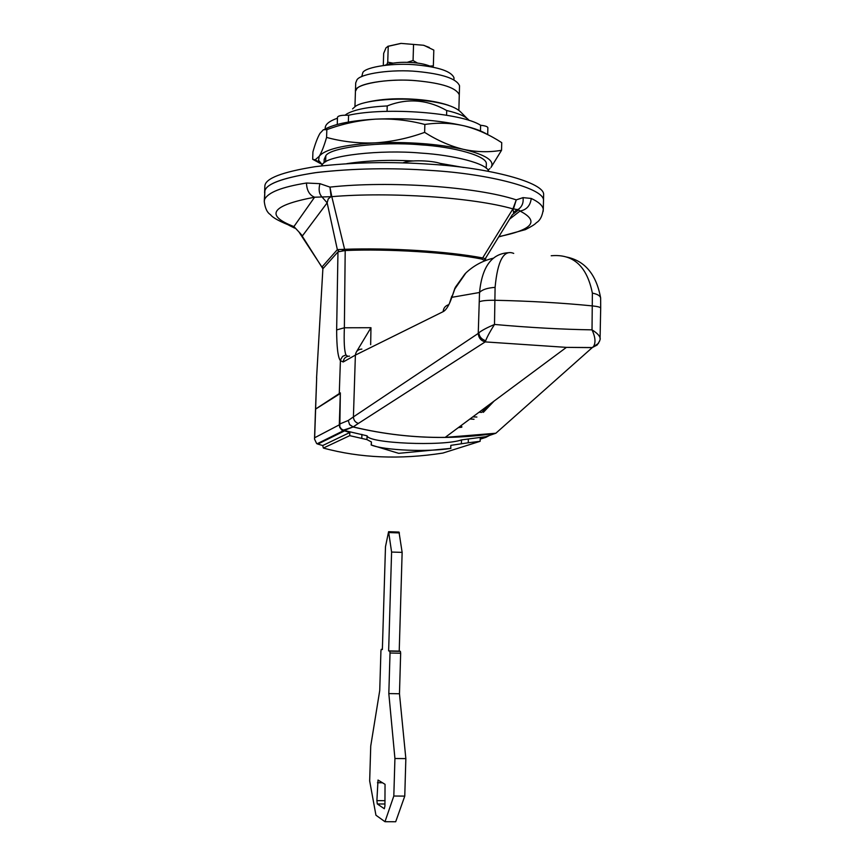 <?xml version="1.0" encoding="UTF-8"?>
<svg xmlns="http://www.w3.org/2000/svg" width="865" height="865" viewBox="0 0 865 865"><rect width="100%" height="100%" fill="white"/><g stroke="black" fill="none" stroke-linecap="round" stroke-linejoin="round"><path stroke-width="1.3" d="M369.669 780.911L370.739 746.008L379.735 690.519L380.924 651.031L381.227 649.345L382.362 649.561L385.487 546.68L388.59 531.716L391.596 552.054L388.634 650.891L389.769 651.129L390.029 653.01L388.818 693.579L394.927 758.508L393.813 796.027L384.979 821.707L375.94 815.219L369.669 780.911M376.891 800.633L377.291 803.953L384.32 808.743L384.925 806.029L385.044 784.317L378.016 780.046L376.891 800.633L385.076 800.676M384.979 821.707L395.694 821.75L404.766 796.103L405.847 758.616L399.468 693.762L400.657 653.237L400.398 651.356L399.219 651.118L402.139 552.378L399.003 532.062L388.731 531.716M404.766 796.103L393.813 796.027M405.847 758.616L394.927 758.508M399.468 693.762L388.818 693.579M399.219 651.118L388.634 650.891M402.139 552.378L391.596 552.054M453.963 78.401L453.984 77.785C451.411 71.406 438.912 67.124 416.476 64.907C394.905 62.68 366.079 66.692 362.868 72.455L361.7 76.671M355.45 91.301C353.493 84.262 388.58 77.85 417.06 80.791C442.318 83.224 456.385 87.906 459.283 94.836L459.261 95.518L459.283 94.836C456.385 87.906 442.318 83.224 417.06 80.791C392.699 78.326 360.175 82.705 356.65 88.987L355.45 91.301M365.733 102.492C380.232 98.978 397.165 97.95 416.508 99.399C428.791 100.318 439.409 102.275 448.373 105.26M459.51 86.468L459.531 85.776C456.644 78.726 442.577 73.968 417.341 71.503C392.98 69.005 360.467 73.471 356.942 79.872L355.71 82.878L355.439 91.441M463.586 167.486L439.528 163.269M488.736 171.367C487.265 163.604 453.941 155.095 420.887 153.083C380.697 149.418 327.511 155.451 322.667 164.09L321.38 165.885M413.416 160.955C389.174 159.679 366.965 160.576 346.789 163.658M264.582 192.83L264.647 191.792C265.09 184.31 281.86 177.963 314.936 172.74C352.174 168.372 390.926 167.605 431.17 170.459C489.417 173.897 545.058 188.494 543.501 200.615L543.458 202.378L543.501 200.615C545.058 188.494 489.417 173.897 431.17 170.459C392.018 167.669 354.034 168.34 317.217 172.438C284.109 177.379 266.669 183.499 264.885 190.819L264.29 200.734M264.603 192.095L264.852 186.029C265.306 178.439 282.066 171.994 315.141 166.685C352.369 162.231 391.11 161.441 431.354 164.318C489.579 167.788 545.199 182.569 543.631 194.874L543.598 196.658M486.314 164.891L486.335 163.917C487.417 156.078 454.352 146.845 420.585 144.823C381.854 141.254 330.581 147.201 325.824 155.7L324.18 159.387L324.061 162.901M487.406 134.508C482.227 131.199 474.485 128.312 464.181 125.847C437.939 119.975 408.442 117.737 375.67 119.143C351.45 120.57 334.409 123.965 324.559 129.317M325.208 128.95L325.229 128.042C325.24 124.344 329.316 121.057 337.458 118.202M337.253 124.452L337.491 117.251C338.215 115.683 341.913 115.013 348.584 115.25L348.357 122.062M348.584 115.25C385.941 106.806 461.359 112.699 480.616 125.274L480.464 130.939M480.616 125.274C485.092 125.749 487.514 126.55 487.871 127.663L487.687 134.648M501.538 150.283L501.732 142.649C489.741 134.81 477.231 129.209 464.181 125.847C451.076 122.906 437.971 122.441 424.856 124.474C408.723 120.224 392.332 118.44 375.67 119.143C358.975 120.278 342.691 123.782 326.84 129.653L326.581 137.427C342.14 141.665 358.261 143.493 374.934 142.887C391.661 141.828 408.226 138.324 424.629 132.377C437.485 140.519 450.46 146.185 463.543 149.375C476.658 152.143 489.32 152.445 501.538 150.283L490.985 167.442C495.158 160.912 486.011 154.889 463.543 149.375C437.268 143.763 407.729 141.59 374.934 142.887C343.427 144.844 324.851 149.331 319.185 156.338C321.542 152.521 324.007 146.217 326.581 137.427M326.84 129.653L323.402 129.718L319.964 133.383C317.574 137.513 315.228 143.687 312.925 151.905L312.676 159.301L315.174 159.82L319.185 156.338L318.601 160.349L322.191 164.62M424.856 124.474L424.629 132.377M321.51 164.09L312.676 159.301M488.001 170.048L489.958 168.545M345.2 250.526L344.367 327.781L336.647 329.922L337.966 251.877L345.2 250.526C388.19 248.633 449.292 252.494 481.427 258.992L485.016 260.581M493.623 258.138C483.135 260.516 473.89 265.447 465.9 272.929L454.839 288.932L451.865 297.322C449.108 305.28 446.21 310.048 443.161 311.649L355.385 355.104L343.189 361.992L340.356 360.597C337.934 357.321 336.69 347.103 336.647 329.922M466.57 272.313L465.9 272.929M455.336 287.321L454.839 288.932M454.871 288.283L451.865 297.322L479.534 292.489C482.151 289.634 487.341 287.926 495.094 287.364L494.499 324.451C529.348 327.575 561.85 329.381 592.028 329.857L592.374 293.127C586.957 266.193 573.236 253.737 551.21 255.759M448.87 304.631C445.324 305.723 443.421 308.059 443.161 311.649M349.536 356.121C345.827 356.326 343.708 358.283 343.189 361.992M370.663 344.681L370.966 327.716L344.367 327.781C343.827 341.913 344.357 350.974 345.935 354.964L347.719 356.304M370.966 327.716L356.564 351.612M513.713 253.402C503.776 249.315 497.57 260.635 495.094 287.364M598.548 343.286L592.179 347.633L566.424 347.373L485.189 341.902C480.918 340.713 478.605 337.891 478.248 333.414L479.534 292.489C482 266.863 491.666 253.607 508.544 252.721M478.788 332.841C481.654 330.506 486.887 327.705 494.499 324.451C490.109 331.392 487.168 336.82 485.687 340.702C481.643 339.415 479.351 336.799 478.788 332.841M358.391 423.418L353.169 426.921L349.59 424.564L348.238 420.487L353.417 416.898C353.612 420.195 355.266 422.38 358.391 423.418L485.189 341.902L485.687 340.702M599.542 341.232L597.131 345.016L592.32 347.557L566.413 347.373L445.161 437.398L495.85 433.235L593.509 346.497C595.877 342.702 595.38 337.155 592.028 329.857C596.893 332.917 599.586 335.642 600.083 338.01L600.051 338.68M600.688 308.254L600.083 338.01C600.645 338.993 599.661 341.329 597.131 345.016L593.509 346.497M600.656 298.425L600.634 297.895C600.029 295.657 597.272 294.068 592.374 293.127M339.329 424.164L348.238 420.487L349.622 424.726L353.115 426.964C383.703 434.273 414.367 437.755 445.107 437.398C414.259 437.722 383.606 434.23 353.169 426.921L344.097 430.467L341.394 429.029L339.826 426.823L340.356 392.872L315.887 408.842M450.903 448.384L398.679 453.336L371.323 445.032C384.255 450.384 427.851 452.2 450.752 448.394L450.838 445.345L468.246 442.772L468.343 438.998L485.892 436.674L495.85 433.235M361.873 349.092C358.078 349.276 355.915 351.276 355.385 355.104L353.417 416.898L478.248 333.414M316.579 377.778L322.883 268.756L316.568 378.027M371.171 444.999L371.42 441.95L366.955 439.604L367.074 435.819L344.097 430.467M468.343 438.998L461.478 439.917C442.675 446.513 368.122 443.356 367.074 435.819M459.261 426.932L461.834 426.596M469.933 418.995L474.031 419.255L470.019 418.941M337.966 251.877L322.883 268.756M344.054 431.138L317.833 444.102L316.677 443.594L314.514 439.063L314.655 437.755L339.296 424.845L339.75 427.418L341.762 430.035L349.828 432.511L349.72 435.657L366.955 439.604M317.833 444.102L322.721 445.529L323.359 448.059C360.218 458.05 400.062 459.726 442.891 453.065L480.14 441.301L480.216 438.198L485.892 437.344L489.233 435.571M458.309 427.634L461.813 427.202M322.721 445.529L349.828 432.511M323.359 448.059L349.72 435.657M468.246 442.772L480.14 441.301M339.296 424.845L340.313 393.489L315.52 409.156L314.525 438.782M371.42 441.95L371.323 445.032M450.838 445.345L450.752 448.394M431.711 66.929C427.137 64.68 420.898 63.242 412.994 62.604C401.111 61.75 391.683 62.669 384.687 65.329M429.3 47.467L423.482 45.25L401.111 43.401L388.234 46.299L386.06 47.748L383.671 53.381L383.292 65.502M429.959 66.086L433.354 65.881L433.808 50.094L424.088 45.413M423.482 45.25L401.111 43.401M400.733 43.434L387.79 46.321M388.234 46.299L387.736 62.15L392.894 63.123M386.914 64.464L387.736 62.15M413.546 44.602L413.07 60.528L417.536 63.091M407.264 62.302L413.07 60.528M433.354 65.881L432.857 67.146M264.885 190.819L264.571 199.48C267.912 192.463 281.871 186.97 306.459 183.023L319.942 183.672L329.954 187.11L331.803 196.658L314.59 197.209C271.361 205.394 264.474 215.19 293.916 226.576L300.523 233.647M499.213 236.534C532.786 229.722 539.717 221.224 520.016 211.038L518.622 209.838L513.464 208.887L516.264 199.869L523.066 197.631L531.24 198.463C538.592 201.891 542.615 205.492 543.296 209.244L543.134 211.493M352.552 108.904L355.504 106.287C363.181 100.675 394.343 97.691 417.027 99.843C440.339 101.865 454.99 106.017 460.969 112.277L466.7 118.051M387.055 111.347L387.217 105.93C368.241 106.882 354.845 109.509 347.016 113.812L345.113 115.175M387.217 105.93C407.383 97.983 427.213 99.507 446.708 110.525L446.567 115.207M469.154 120.451C466.073 116.559 458.591 113.25 446.708 110.525M402.939 162.89C410.702 159.063 440.804 160.901 443.161 165.28M323.305 268.291L322.094 266.863L337.35 249.639L344.097 249.315C390.288 247.66 447.519 251.261 482.659 257.943L485.762 258.851M322.623 268.334L301.485 234.945M338.983 251.337L337.35 249.639L327.154 202.843L302.49 235.81L299.247 232.447M481.881 259.089L481.221 258.938C446.783 252.158 390.288 248.612 344.886 250.461L331.803 196.658C390.007 191.695 473.631 197.512 512.934 208.887L516.264 199.869C476.82 186.754 389.477 180.547 329.954 187.11L331.1 196.571L328.213 198.95L327.154 202.843L321.596 196.474C319.023 193.479 318.471 189.219 319.942 183.672M344.886 250.461L342.172 250.742M485.579 259.078L484.66 260.03M481.221 258.938L482.659 257.943L512.934 208.887L513.637 212.574L516.719 209.719L518.47 209.244C522.092 206.562 523.628 202.691 523.066 197.631M513.475 212.844L518.459 209.254M509.788 218.975L520.016 211.038C526.612 209.827 530.353 205.632 531.24 198.463M512.34 214.736L518.622 209.838L518.47 209.244M306.459 183.023C306.772 190.441 309.486 195.166 314.59 197.209L293.916 226.576L292.586 226.565C279.903 221.645 272.551 217.677 270.507 214.661C267.177 212.649 265.09 208.249 264.257 201.448L264.571 199.48M288.834 225.224L294.651 228.111M512.35 214.704L484.508 259.933M382.492 782.771L377.432 782.728M384.979 803.996L377.291 803.953M400.657 653.237L390.029 653.01M400.398 651.356L389.769 651.129M399.414 532.916L388.98 532.57M382.373 649.356L381.281 649.334M325.824 155.7L325.618 161.874M345.935 354.964L342.594 356.391L340.432 360.035L339.275 393.532M479.61 301.658C482.227 300.642 487.395 300.187 495.115 300.274C529.975 301.031 562.445 302.912 592.525 305.918C597.412 306.426 600.137 307.129 600.699 308.005L600.634 297.895C596.277 274.356 584.87 260.722 566.413 257.002M495.742 433.289C448.686 440.458 401.133 438.36 353.082 426.975L343.232 430.186M315.541 408.561L316.677 377.886L315.639 408.442M486.4 407.447L485.092 407.75M488.574 405.166L481.719 412.4L479.005 412.27M480.194 439.171L485.892 437.344M361.786 438.177L361.905 434.371M461.369 443.669L461.478 439.917M314.655 437.755L315.628 409.004M453.93 79.775L453.984 77.785M458.861 110.104L459.531 85.776M355.418 91.939L354.942 106.784M499.04 236.815L525.379 229.636C531.467 226.554 535.111 224.251 536.332 222.738C540.041 220.586 542.366 216.088 543.296 209.244L543.631 194.874M486.335 163.917L486.227 168.199M320.018 162.674L315.184 159.82M455.336 287.31L465.035 273.794M451.811 296.122L449.627 302.901M472.831 416.854L476.896 417.038M494.099 401.057L483.351 412.346M317.066 443.799L343.146 430.846M322.98 268.647L299.247 232.436"/></g></svg>
